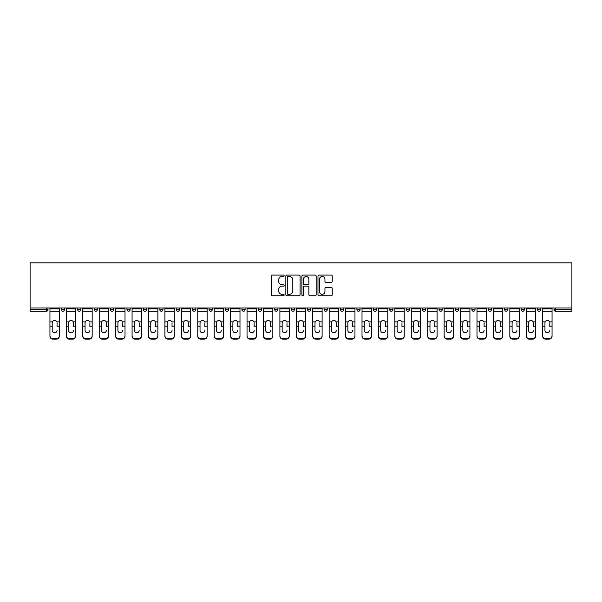 <?xml version="1.0" encoding="UTF-8"?>
<svg xmlns="http://www.w3.org/2000/svg" width="602" height="602" viewBox="0 0 602 602"><rect width="100%" height="100%" fill="white"/><g stroke="black" fill="none" stroke-linecap="round" stroke-linejoin="round"><path stroke-width="0.9" d="M284.152 275.806A0.722 0.722 0 0 0 283.429 275.084L272.45 275.084A1.031 1.031 0 0 0 271.419 276.115L271.419 294.717A1.031 1.031 0 0 0 272.45 295.755L283.429 295.755A0.722 0.722 0 0 0 284.152 295.025A0.722 0.722 0 0 0 283.429 294.303L282.007 294.303A3.303 3.303 0 0 1 278.703 290.999L278.703 289.449A3.303 3.303 0 0 1 282.007 286.138L283.429 286.138A0.722 0.722 0 0 0 284.152 285.416A0.722 0.722 0 0 0 283.429 284.693L282.007 284.693A3.303 3.303 0 0 1 278.703 281.39L278.703 279.84A3.303 3.303 0 0 1 282.007 276.529L283.429 276.529A0.722 0.722 0 0 0 284.152 275.806M331.205 282.368A1.031 1.031 0 0 0 332.236 281.337L332.236 276.115A1.031 1.031 0 0 0 331.205 275.084L319.007 275.084A1.031 1.031 0 0 0 317.976 276.115L317.976 294.717A1.031 1.031 0 0 0 319.007 295.755L331.205 295.755A1.031 1.031 0 0 0 332.236 294.717L332.236 288.418A1.031 1.031 0 0 0 331.205 287.38L325.983 287.38A1.031 1.031 0 0 0 324.952 288.418L324.952 291.541A2.762 2.762 0 0 1 322.183 294.303A2.762 2.762 0 0 1 319.421 291.541L319.421 279.298A2.762 2.762 0 0 1 322.183 276.529A2.762 2.762 0 0 1 324.952 279.298L324.952 281.337A1.031 1.031 0 0 0 325.983 282.368L331.205 282.368M571.9 307.998L30.1 307.998L30.1 262.833L571.9 262.833L571.9 311.264L555.578 311.264A1.58 1.58 0 0 1 553.998 309.684L553.998 307.998M300.097 276.115A1.031 1.031 0 0 0 299.059 275.084L286.868 275.084A1.031 1.031 0 0 0 285.837 276.115L285.837 294.717A1.031 1.031 0 0 0 286.868 295.755L299.059 295.755A1.031 1.031 0 0 0 300.097 294.717L300.097 276.115M302.941 275.084L315.132 275.084A1.031 1.031 0 0 1 316.163 276.115L316.163 294.717A1.031 1.031 0 0 1 315.132 295.755L309.917 295.755A1.031 1.031 0 0 1 308.879 294.717L308.879 287.177A1.031 1.031 0 0 0 307.848 286.138L304.386 286.138A1.031 1.031 0 0 0 303.348 287.177L303.348 295.025A0.722 0.722 0 0 1 302.625 295.755A0.722 0.722 0 0 1 301.903 295.025L301.903 276.115A1.031 1.031 0 0 1 302.941 275.084M48.002 307.998L48.002 309.684A1.58 1.58 0 0 1 46.422 311.264L30.1 311.264L30.1 309.684L46.422 309.684L46.422 307.998M30.1 307.998L30.1 309.684M61.261 307.998L61.261 309.684L61.261 307.998M46.422 311.264A1.58 1.58 0 0 0 48.002 309.684A1.58 1.58 0 0 1 46.422 311.264L46.422 309.684L48.002 309.684M62.841 311.264A1.58 1.58 0 0 1 61.261 309.684A1.58 1.58 0 0 0 62.841 311.264A1.58 1.58 0 0 0 64.422 309.684L64.422 307.998L64.422 309.684A1.58 1.58 0 0 1 62.841 311.264A1.58 1.58 0 0 1 61.261 309.684L64.422 309.684A1.58 1.58 0 0 1 62.841 311.264M77.688 307.998L77.688 309.684L77.688 307.998M80.849 307.998L80.849 309.684A1.58 1.58 0 0 1 79.268 311.264A1.58 1.58 0 0 1 77.688 309.684A1.58 1.58 0 0 0 79.268 311.264A1.58 1.58 0 0 0 80.849 309.684A1.58 1.58 0 0 1 79.268 311.264A1.58 1.58 0 0 1 77.688 309.684L80.849 309.684M94.115 307.998L94.115 309.684L94.115 307.998M97.276 307.998L97.276 309.684L97.276 307.998M110.535 309.684A1.58 1.58 0 0 0 112.115 311.264A1.58 1.58 0 0 0 113.695 309.684A1.58 1.58 0 0 1 112.115 311.264A1.58 1.58 0 0 0 113.695 309.684L113.695 307.998L113.695 309.684L110.535 309.684A1.58 1.58 0 0 0 112.115 311.264A1.58 1.58 0 0 1 110.535 309.684L110.535 307.998M126.962 309.684A1.58 1.58 0 0 0 128.542 311.264A1.58 1.58 0 0 0 130.122 309.684L130.122 307.998L130.122 309.684L126.962 309.684A1.58 1.58 0 0 0 128.542 311.264A1.58 1.58 0 0 1 126.962 309.684L126.962 307.998M146.549 307.998L146.549 309.684A1.58 1.58 0 0 1 144.969 311.264A1.58 1.58 0 0 1 143.389 309.684L143.389 307.998M161.389 311.264A1.58 1.58 0 0 0 162.969 309.684L162.969 307.998L162.969 309.684A1.58 1.58 0 0 1 161.389 311.264A1.58 1.58 0 0 1 159.808 309.684L159.808 307.998M176.235 307.998L176.235 309.684L176.235 307.998M179.396 307.998L179.396 309.684A1.58 1.58 0 0 1 177.816 311.264A1.58 1.58 0 0 1 176.235 309.684L179.396 309.684A1.58 1.58 0 0 1 177.816 311.264M195.823 307.998L195.823 309.684A1.58 1.58 0 0 1 194.243 311.264A1.58 1.58 0 0 1 192.663 309.684L192.663 307.998M210.662 311.264A1.58 1.58 0 0 0 212.243 309.684L212.243 307.998L212.243 309.684A1.58 1.58 0 0 1 210.662 311.264A1.58 1.58 0 0 1 209.082 309.684L209.082 307.998M228.67 307.998L228.67 309.684A1.58 1.58 0 0 1 227.089 311.264A1.58 1.58 0 0 1 225.509 309.684L225.509 307.998M241.936 307.998L241.936 309.684L241.936 307.998M245.097 307.998L245.097 309.684A1.58 1.58 0 0 1 243.517 311.264A1.58 1.58 0 0 1 241.936 309.684L245.097 309.684A1.58 1.58 0 0 1 243.517 311.264M261.516 307.998L261.516 309.684L258.356 309.684A1.58 1.58 0 0 0 259.936 311.264A1.58 1.58 0 0 1 258.356 309.684L258.356 307.998M276.363 311.264A1.58 1.58 0 0 0 277.943 309.684L277.943 307.998L277.943 309.684A1.58 1.58 0 0 1 276.363 311.264A1.58 1.58 0 0 1 274.783 309.684L274.783 307.998M294.37 307.998L294.37 309.684A1.58 1.58 0 0 1 292.79 311.264A1.58 1.58 0 0 1 291.21 309.684L291.21 307.998M307.63 307.998L307.63 309.684L307.63 307.998M310.79 307.998L310.79 309.684A1.58 1.58 0 0 1 309.21 311.264A1.58 1.58 0 0 1 307.63 309.684L310.79 309.684A1.58 1.58 0 0 1 309.21 311.264M327.217 307.998L327.217 309.684A1.58 1.58 0 0 1 325.637 311.264A1.58 1.58 0 0 1 324.057 309.684L324.057 307.998M340.484 309.684L343.644 309.684A1.58 1.58 0 0 1 342.064 311.264A1.58 1.58 0 0 0 343.644 309.684L343.644 307.998L343.644 309.684A1.58 1.58 0 0 1 342.064 311.264A1.58 1.58 0 0 1 340.484 309.684L340.484 307.998M360.064 307.998L360.064 309.684A1.58 1.58 0 0 1 358.483 311.264A1.58 1.58 0 0 1 356.903 309.684L356.903 307.998M373.33 307.998L373.33 309.684L373.33 307.998M376.491 307.998L376.491 309.684L376.491 307.998M389.757 307.998L389.757 309.684L389.757 307.998M392.918 307.998L392.918 309.684A1.58 1.58 0 0 1 391.338 311.264A1.58 1.58 0 0 1 389.757 309.684L392.918 309.684A1.58 1.58 0 0 1 391.338 311.264M406.177 307.998L406.177 309.684L406.177 307.998M409.337 307.998L409.337 309.684L409.337 307.998M422.604 307.998L422.604 309.684L422.604 307.998M425.764 307.998L425.764 309.684A1.58 1.58 0 0 1 424.184 311.264A1.58 1.58 0 0 1 422.604 309.684A1.58 1.58 0 0 0 424.184 311.264A1.58 1.58 0 0 0 425.764 309.684A1.58 1.58 0 0 1 424.184 311.264A1.58 1.58 0 0 1 422.604 309.684L425.764 309.684M442.192 307.998L442.192 309.684A1.58 1.58 0 0 1 440.611 311.264A1.58 1.58 0 0 1 439.031 309.684L439.031 307.998M458.611 307.998L458.611 309.684L455.451 309.684A1.58 1.58 0 0 0 457.031 311.264A1.58 1.58 0 0 1 455.451 309.684L455.451 307.998M475.038 307.998L475.038 309.684A1.58 1.58 0 0 1 473.458 311.264A1.58 1.58 0 0 1 471.878 309.684L471.878 307.998M488.305 307.998L488.305 309.684L488.305 307.998M491.465 307.998L491.465 309.684A1.58 1.58 0 0 1 489.885 311.264A1.58 1.58 0 0 1 488.305 309.684A1.58 1.58 0 0 0 489.885 311.264A1.58 1.58 0 0 1 488.305 309.684L491.465 309.684A1.58 1.58 0 0 1 489.885 311.264M507.885 307.998L507.885 309.684A1.58 1.58 0 0 1 506.305 311.264A1.58 1.58 0 0 1 504.724 309.684L504.724 307.998M524.312 307.998L524.312 309.684L521.151 309.684A1.58 1.58 0 0 0 522.732 311.264A1.58 1.58 0 0 1 521.151 309.684L521.151 307.998M540.739 307.998L540.739 309.684A1.58 1.58 0 0 1 539.159 311.264A1.58 1.58 0 0 1 537.578 309.684L537.578 307.998M95.695 311.264A1.58 1.58 0 0 1 94.115 309.684A1.58 1.58 0 0 0 95.695 311.264A1.58 1.58 0 0 0 97.276 309.684A1.58 1.58 0 0 1 95.695 311.264A1.58 1.58 0 0 1 94.115 309.684L97.276 309.684A1.58 1.58 0 0 1 95.695 311.264M259.936 311.264A1.58 1.58 0 0 0 261.516 309.684A1.58 1.58 0 0 1 259.936 311.264A1.58 1.58 0 0 1 258.356 309.684M374.911 311.264A1.58 1.58 0 0 1 373.33 309.684L376.491 309.684A1.58 1.58 0 0 1 374.911 311.264A1.58 1.58 0 0 0 376.491 309.684A1.58 1.58 0 0 1 374.911 311.264M407.757 311.264A1.58 1.58 0 0 1 406.177 309.684A1.58 1.58 0 0 0 407.757 311.264A1.58 1.58 0 0 0 409.337 309.684A1.58 1.58 0 0 1 407.757 311.264A1.58 1.58 0 0 1 406.177 309.684L409.337 309.684M457.031 311.264A1.58 1.58 0 0 0 458.611 309.684A1.58 1.58 0 0 1 457.031 311.264A1.58 1.58 0 0 1 455.451 309.684M522.732 311.264A1.58 1.58 0 0 0 524.312 309.684A1.58 1.58 0 0 1 522.732 311.264A1.58 1.58 0 0 1 521.151 309.684M555.578 307.998L555.578 311.264A1.58 1.58 0 0 1 553.998 309.684L571.9 309.684M288.004 276.529A0.722 0.722 0 0 0 287.282 277.251L287.282 293.58A0.722 0.722 0 0 0 288.004 294.303L289.502 294.303A3.303 3.303 0 0 0 292.813 290.999L292.813 279.84A3.303 3.303 0 0 0 289.502 276.529L288.004 276.529M308.879 279.343A2.762 2.762 0 0 0 306.117 276.581A2.762 2.762 0 0 0 303.348 279.343L303.348 283.662A1.031 1.031 0 0 0 304.386 284.693L307.848 284.693A1.031 1.031 0 0 0 308.879 283.662L308.879 279.343M57.055 322.822L57.055 326.194L59.32 326.194L59.32 307.998M49.943 326.638L49.943 336.179L49.943 321.897L52.404 321.897L52.208 322.822L52.404 321.897A2.423 2.325 0 0 1 56.859 321.897L59.32 321.897M57.055 326.638L57.055 326.194M54.631 332.748A2.423 2.288 180 0 0 57.055 330.453A2.423 2.288 180 0 1 54.631 332.748A2.423 2.288 180 0 1 52.208 330.453L52.208 322.822M59.32 335.735L59.32 336.179A3.16 2.987 180 0 1 56.159 339.167L56.159 338.723A3.16 2.987 0 0 0 59.32 335.735L59.32 326.194M49.943 335.735A3.16 2.987 0 0 0 53.104 338.723L53.104 339.167L56.159 339.167M53.104 339.167A3.16 2.987 180 0 1 49.943 336.179M53.104 338.723L56.159 338.723M49.943 321.897L49.943 307.998M73.474 322.822L73.474 326.194L75.739 326.194L75.739 307.998M66.37 326.638L66.37 336.179L66.37 321.897L68.831 321.897L68.636 322.822L68.831 321.897A2.423 2.325 0 0 1 73.286 321.897L75.739 321.897M73.474 326.638L73.474 326.194M71.059 332.748A2.423 2.288 180 0 0 73.474 330.453A2.423 2.288 180 0 1 71.059 332.748A2.423 2.288 180 0 1 68.636 330.453L68.636 322.822M89.901 322.822L89.901 326.194L92.166 326.194L92.166 307.998M82.798 326.638L82.798 336.179L82.798 321.897L85.251 321.897L85.063 322.822L85.251 321.897A2.423 2.325 0 0 1 89.706 321.897L92.166 321.897M89.901 326.638L89.901 326.194M87.478 332.748A2.423 2.288 180 0 0 89.901 330.453A2.423 2.288 180 0 1 87.478 332.748A2.423 2.288 180 0 1 85.063 330.453L85.063 322.822M106.328 322.822L106.328 326.194L108.593 326.194L108.593 307.998M99.217 326.638L99.217 336.179L99.217 321.897L101.678 321.897L101.482 322.822L101.678 321.897A2.423 2.325 0 0 1 106.133 321.897L108.593 321.897M106.328 326.638L106.328 326.194M103.905 332.748A2.423 2.288 180 0 0 106.328 330.453A2.423 2.288 180 0 1 103.905 332.748A2.423 2.288 180 0 1 101.482 330.453L101.482 322.822M122.748 322.822L122.748 326.194L125.013 326.194L125.013 307.998M115.644 326.638L115.644 336.179L115.644 321.897L118.105 321.897L117.909 322.822L118.105 321.897A2.423 2.325 0 0 1 122.56 321.897L125.013 321.897M122.748 326.638L122.748 326.194M120.332 332.748A2.423 2.288 180 0 0 122.748 330.453A2.423 2.288 180 0 1 120.332 332.748A2.423 2.288 180 0 1 117.909 330.453L117.909 322.822M139.175 322.822L139.175 326.194L141.44 326.194L141.44 307.998M132.071 326.638L132.071 336.179L132.071 321.897L134.524 321.897L134.336 322.822L134.524 321.897A2.423 2.325 0 0 1 138.979 321.897L141.44 321.897M139.175 326.638L139.175 326.194M136.752 332.748A2.423 2.288 180 0 0 139.175 330.453A2.423 2.288 180 0 1 136.752 332.748A2.423 2.288 180 0 1 134.336 330.453L134.336 322.822M75.739 335.735L75.739 336.179A3.16 2.987 180 0 1 72.586 339.167L72.586 338.723A3.16 2.987 0 0 0 75.739 335.735L75.739 326.194M66.37 335.735A3.16 2.987 0 0 0 69.531 338.723L69.531 339.167L72.586 339.167M69.531 339.167A3.16 2.987 180 0 1 66.37 336.179M69.531 338.723L72.586 338.723M66.37 321.897L66.37 307.998M92.166 335.735L92.166 336.179A3.16 2.987 180 0 1 89.006 339.167L89.006 338.723A3.16 2.987 0 0 0 92.166 335.735L92.166 326.194M82.798 335.735A3.16 2.987 0 0 0 85.951 338.723L85.951 339.167L89.006 339.167M85.951 339.167A3.16 2.987 180 0 1 82.798 336.179M85.951 338.723L89.006 338.723M82.798 321.897L82.798 307.998M108.593 335.735L108.593 336.179A3.16 2.987 180 0 1 105.433 339.167L105.433 338.723A3.16 2.987 0 0 0 108.593 335.735L108.593 326.194M99.217 335.735A3.16 2.987 0 0 0 102.378 338.723L102.378 339.167L105.433 339.167M102.378 339.167A3.16 2.987 180 0 1 99.217 336.179M102.378 338.723L105.433 338.723M99.217 321.897L99.217 307.998M125.013 335.735L125.013 336.179A3.16 2.987 180 0 1 121.86 339.167L121.86 338.723A3.16 2.987 0 0 0 125.013 335.735L125.013 326.194M115.644 335.735A3.16 2.987 0 0 0 118.805 338.723L118.805 339.167L121.86 339.167M118.805 339.167A3.16 2.987 180 0 1 115.644 336.179M118.805 338.723L121.86 338.723M115.644 321.897L115.644 307.998M141.44 335.735L141.44 336.179A3.16 2.987 180 0 1 138.279 339.167L138.279 338.723A3.16 2.987 0 0 0 141.44 335.735L141.44 326.194M132.071 335.735A3.16 2.987 0 0 0 135.224 338.723L135.224 339.167L138.279 339.167M135.224 339.167A3.16 2.987 180 0 1 132.071 336.179M135.224 338.723L138.279 338.723M132.071 321.897L132.071 307.998M155.602 322.822L155.602 326.194L157.867 326.194L157.867 307.998M148.491 326.638L148.491 336.179L148.491 321.897L150.951 321.897L150.756 322.822L150.951 321.897A2.423 2.325 0 0 1 155.406 321.897L157.867 321.897M155.602 326.638L155.602 326.194M153.179 332.748A2.423 2.288 180 0 0 155.602 330.453A2.423 2.288 180 0 1 153.179 332.748A2.423 2.288 180 0 1 150.756 330.453L150.756 322.822M157.867 335.735L157.867 336.179A3.16 2.987 180 0 1 154.706 339.167L154.706 338.723A3.16 2.987 0 0 0 157.867 335.735L157.867 326.194M148.491 335.735A3.16 2.987 0 0 0 151.651 338.723L151.651 339.167L154.706 339.167M151.651 339.167A3.16 2.987 180 0 1 148.491 336.179M151.651 338.723L154.706 338.723M148.491 321.897L148.491 307.998M172.021 322.822L172.021 326.194L174.287 326.194L174.287 307.998M164.918 326.638L164.918 336.179L164.918 321.897L167.379 321.897L167.183 322.822L167.379 321.897A2.423 2.325 0 0 1 171.833 321.897L174.287 321.897M172.021 326.638L172.021 326.194M169.606 332.748A2.423 2.288 180 0 0 172.021 330.453A2.423 2.288 180 0 1 169.606 332.748A2.423 2.288 180 0 1 167.183 330.453L167.183 322.822M174.287 335.735L174.287 336.179A3.16 2.987 180 0 1 171.134 339.167L171.134 338.723A3.16 2.987 0 0 0 174.287 335.735L174.287 326.194M164.918 335.735A3.16 2.987 0 0 0 168.078 338.723L168.078 339.167L171.134 339.167M168.078 339.167A3.16 2.987 180 0 1 164.918 336.179M168.078 338.723L171.134 338.723M164.918 321.897L164.918 307.998M188.449 322.822L188.449 326.194L190.714 326.194L190.714 307.998M181.345 326.638L181.345 336.179L181.345 321.897L183.798 321.897L183.61 322.822L183.798 321.897A2.423 2.325 0 0 1 188.253 321.897L190.714 321.897M188.449 326.638L188.449 326.194M186.026 332.748A2.423 2.288 180 0 0 188.449 330.453A2.423 2.288 180 0 1 186.026 332.748A2.423 2.288 180 0 1 183.61 330.453L183.61 322.822M190.714 335.735L190.714 336.179A3.16 2.987 180 0 1 187.553 339.167L187.553 338.723A3.16 2.987 0 0 0 190.714 335.735L190.714 326.194M181.345 335.735A3.16 2.987 0 0 0 184.498 338.723L184.498 339.167L187.553 339.167M184.498 339.167A3.16 2.987 180 0 1 181.345 336.179M184.498 338.723L187.553 338.723M181.345 321.897L181.345 307.998M204.876 322.822L204.876 326.194L207.141 326.194L207.141 307.998M197.765 326.638L197.765 336.179L197.765 321.897L200.225 321.897L200.03 322.822L200.225 321.897A2.423 2.325 0 0 1 204.68 321.897L207.141 321.897M204.876 326.638L204.876 326.194M202.453 332.748A2.423 2.288 180 0 0 204.876 330.453A2.423 2.288 180 0 1 202.453 332.748A2.423 2.288 180 0 1 200.03 330.453L200.03 322.822M207.141 335.735L207.141 336.179A3.16 2.987 180 0 1 203.98 339.167L203.98 338.723A3.16 2.987 0 0 0 207.141 335.735L207.141 326.194M197.765 335.735A3.16 2.987 0 0 0 200.925 338.723L200.925 339.167L203.98 339.167M200.925 339.167A3.16 2.987 180 0 1 197.765 336.179M200.925 338.723L203.98 338.723M197.765 321.897L197.765 307.998M221.295 322.822L221.295 326.194L223.56 326.194L223.56 307.998M214.192 326.638L214.192 336.179L214.192 321.897L216.652 321.897L216.457 322.822L216.652 321.897A2.423 2.325 0 0 1 221.107 321.897L223.56 321.897M221.295 326.638L221.295 326.194M218.88 332.748A2.423 2.288 180 0 0 221.295 330.453A2.423 2.288 180 0 1 218.88 332.748A2.423 2.288 180 0 1 216.457 330.453L216.457 322.822M223.56 335.735L223.56 336.179A3.16 2.987 180 0 1 220.407 339.167L220.407 338.723A3.16 2.987 0 0 0 223.56 335.735L223.56 326.194M214.192 335.735A3.16 2.987 0 0 0 217.352 338.723L217.352 339.167L220.407 339.167M217.352 339.167A3.16 2.987 180 0 1 214.192 336.179M217.352 338.723L220.407 338.723M214.192 321.897L214.192 307.998M237.722 322.822L237.722 326.194L239.987 326.194L239.987 307.998M230.619 326.638L230.619 336.179L230.619 321.897L233.072 321.897L232.884 322.822L233.072 321.897A2.423 2.325 0 0 1 237.527 321.897L239.987 321.897M237.722 326.638L237.722 326.194M235.299 332.748A2.423 2.288 180 0 0 237.722 330.453A2.423 2.288 180 0 1 235.299 332.748A2.423 2.288 180 0 1 232.884 330.453L232.884 322.822M239.987 335.735L239.987 336.179A3.16 2.987 180 0 1 236.827 339.167L236.827 338.723A3.16 2.987 0 0 0 239.987 335.735L239.987 326.194M230.619 335.735A3.16 2.987 0 0 0 233.772 338.723L233.772 339.167L236.827 339.167M233.772 339.167A3.16 2.987 180 0 1 230.619 336.179M233.772 338.723L236.827 338.723M230.619 321.897L230.619 307.998M254.149 322.822L254.149 326.194L256.414 326.194L256.414 307.998M247.038 326.638L247.038 336.179L247.038 321.897L249.499 321.897L249.303 322.822L249.499 321.897A2.423 2.325 0 0 1 253.954 321.897L256.414 321.897M254.149 326.638L254.149 326.194M251.726 332.748A2.423 2.288 180 0 0 254.149 330.453A2.423 2.288 180 0 1 251.726 332.748A2.423 2.288 180 0 1 249.303 330.453L249.303 322.822M256.414 335.735L256.414 336.179A3.16 2.987 180 0 1 253.254 339.167L253.254 338.723A3.16 2.987 0 0 0 256.414 335.735L256.414 326.194M247.038 335.735A3.16 2.987 0 0 0 250.199 338.723L250.199 339.167L253.254 339.167M250.199 339.167A3.16 2.987 180 0 1 247.038 336.179M250.199 338.723L253.254 338.723M247.038 321.897L247.038 307.998M270.569 322.822L270.569 326.194L272.834 326.194L272.834 307.998M263.465 326.638L263.465 336.179L263.465 321.897L265.926 321.897L265.73 322.822L265.926 321.897A2.423 2.325 0 0 1 270.381 321.897L272.834 321.897M270.569 326.638L270.569 326.194M268.153 332.748A2.423 2.288 180 0 0 270.569 330.453A2.423 2.288 180 0 1 268.153 332.748A2.423 2.288 180 0 1 265.73 330.453L265.73 322.822M272.834 335.735L272.834 336.179A3.16 2.987 180 0 1 269.681 339.167L269.681 338.723A3.16 2.987 0 0 0 272.834 335.735L272.834 326.194M263.465 335.735A3.16 2.987 0 0 0 266.626 338.723L266.626 339.167L269.681 339.167M266.626 339.167A3.16 2.987 180 0 1 263.465 336.179M266.626 338.723L269.681 338.723M263.465 321.897L263.465 307.998M286.996 322.822L286.996 326.194L289.261 326.194L289.261 307.998M279.892 326.638L279.892 336.179L279.892 321.897L282.346 321.897L282.157 322.822L282.346 321.897A2.423 2.325 0 0 1 286.8 321.897L289.261 321.897M286.996 326.638L286.996 326.194M284.573 332.748A2.423 2.288 180 0 0 286.996 330.453A2.423 2.288 180 0 1 284.573 332.748A2.423 2.288 180 0 1 282.157 330.453L282.157 322.822M289.261 335.735L289.261 336.179A3.16 2.987 180 0 1 286.1 339.167L286.1 338.723A3.16 2.987 0 0 0 289.261 335.735L289.261 326.194M279.892 335.735A3.16 2.987 0 0 0 283.045 338.723L283.045 339.167L286.1 339.167M283.045 339.167A3.16 2.987 180 0 1 279.892 336.179M283.045 338.723L286.1 338.723M279.892 321.897L279.892 307.998M303.423 322.822L303.423 326.194L305.688 326.194L305.688 307.998M296.312 326.638L296.312 336.179L296.312 321.897L298.773 321.897L298.577 322.822L298.773 321.897A2.423 2.325 0 0 1 303.227 321.897L305.688 321.897M305.688 336.179L305.688 335.735L305.688 336.179A3.16 2.987 180 0 1 302.528 339.167L302.528 338.723A3.16 2.987 0 0 0 305.688 335.735L305.688 326.194M303.423 326.638L303.423 326.194M301 332.748A2.423 2.288 180 0 0 303.423 330.453A2.423 2.288 180 0 1 301 332.748A2.423 2.288 180 0 1 298.577 330.453L298.577 322.822M296.312 335.735A3.16 2.987 0 0 0 299.472 338.723L299.472 339.167L302.528 339.167M299.472 339.167A3.16 2.987 180 0 1 296.312 336.179M299.472 338.723L302.528 338.723M296.312 321.897L296.312 307.998M319.843 322.822L319.843 326.194L322.108 326.194L322.108 307.998M312.739 326.638L312.739 336.179L312.739 321.897L315.2 321.897L315.004 322.822L315.2 321.897A2.423 2.325 0 0 1 319.654 321.897L322.108 321.897M319.843 326.638L319.843 326.194M317.427 332.748A2.423 2.288 180 0 0 319.843 330.453A2.423 2.288 180 0 1 317.427 332.748A2.423 2.288 180 0 1 315.004 330.453L315.004 322.822M322.108 335.735L322.108 336.179A3.16 2.987 180 0 1 318.955 339.167L318.955 338.723A3.16 2.987 0 0 0 322.108 335.735L322.108 326.194M312.739 335.735A3.16 2.987 0 0 0 315.899 338.723L315.899 339.167L318.955 339.167M315.899 339.167A3.16 2.987 180 0 1 312.739 336.179M315.899 338.723L318.955 338.723M312.739 321.897L312.739 307.998M336.27 322.822L336.27 326.194L338.535 326.194L338.535 307.998M329.166 326.638L329.166 336.179L329.166 321.897L331.619 321.897L331.431 322.822L331.619 321.897A2.423 2.325 0 0 1 336.074 321.897L338.535 321.897M336.27 326.638L336.27 326.194M333.847 332.748A2.423 2.288 180 0 0 336.27 330.453A2.423 2.288 180 0 1 333.847 332.748A2.423 2.288 180 0 1 331.431 330.453L331.431 322.822M338.535 335.735L338.535 336.179A3.16 2.987 180 0 1 335.374 339.167L335.374 338.723A3.16 2.987 0 0 0 338.535 335.735L338.535 326.194M329.166 335.735A3.16 2.987 0 0 0 332.319 338.723L332.319 339.167L335.374 339.167M332.319 339.167A3.16 2.987 180 0 1 329.166 336.179M332.319 338.723L335.374 338.723M329.166 321.897L329.166 307.998M352.697 322.822L352.697 326.194L354.962 326.194L354.962 307.998M345.586 326.638L345.586 336.179L345.586 321.897L348.046 321.897L347.851 322.822L348.046 321.897A2.423 2.325 0 0 1 352.501 321.897L354.962 321.897M352.697 326.638L352.697 326.194M350.274 332.748A2.423 2.288 180 0 0 352.697 330.453A2.423 2.288 180 0 1 350.274 332.748A2.423 2.288 180 0 1 347.851 330.453L347.851 322.822M354.962 335.735L354.962 336.179A3.16 2.987 180 0 1 351.801 339.167L351.801 338.723A3.16 2.987 0 0 0 354.962 335.735L354.962 326.194M345.586 335.735A3.16 2.987 0 0 0 348.746 338.723L348.746 339.167L351.801 339.167M348.746 339.167A3.16 2.987 180 0 1 345.586 336.179M348.746 338.723L351.801 338.723M345.586 321.897L345.586 307.998M369.116 322.822L369.116 326.194L371.381 326.194L371.381 307.998M362.013 326.638L362.013 336.179L362.013 321.897L364.473 321.897L364.278 322.822L364.473 321.897A2.423 2.325 0 0 1 368.928 321.897L371.381 321.897M369.116 326.638L369.116 326.194M366.701 332.748A2.423 2.288 180 0 0 369.116 330.453A2.423 2.288 180 0 1 366.701 332.748A2.423 2.288 180 0 1 364.278 330.453L364.278 322.822M371.381 335.735L371.381 336.179A3.16 2.987 180 0 1 368.228 339.167L368.228 338.723A3.16 2.987 0 0 0 371.381 335.735L371.381 326.194M362.013 335.735A3.16 2.987 0 0 0 365.173 338.723L365.173 339.167L368.228 339.167M365.173 339.167A3.16 2.987 180 0 1 362.013 336.179M365.173 338.723L368.228 338.723M362.013 321.897L362.013 307.998M385.543 322.822L385.543 326.194L387.808 326.194L387.808 307.998M378.44 326.638L378.44 336.179L378.44 321.897L380.893 321.897L380.705 322.822L380.893 321.897A2.423 2.325 0 0 1 385.348 321.897L387.808 321.897M385.543 326.638L385.543 326.194M383.12 332.748A2.423 2.288 180 0 0 385.543 330.453A2.423 2.288 180 0 1 383.12 332.748A2.423 2.288 180 0 1 380.705 330.453L380.705 322.822M387.808 335.735L387.808 336.179A3.16 2.987 180 0 1 384.648 339.167L384.648 338.723A3.16 2.987 0 0 0 387.808 335.735L387.808 326.194M378.44 335.735A3.16 2.987 0 0 0 381.593 338.723L381.593 339.167L384.648 339.167M381.593 339.167A3.16 2.987 180 0 1 378.44 336.179M381.593 338.723L384.648 338.723M378.44 321.897L378.44 307.998M401.97 322.822L401.97 326.194L404.235 326.194L404.235 307.998M394.859 326.638L394.859 336.179L394.859 321.897L397.32 321.897L397.124 322.822L397.32 321.897A2.423 2.325 0 0 1 401.775 321.897L404.235 321.897M401.97 326.638L401.97 326.194M399.547 332.748A2.423 2.288 180 0 0 401.97 330.453A2.423 2.288 180 0 1 399.547 332.748A2.423 2.288 180 0 1 397.124 330.453L397.124 322.822M404.235 335.735L404.235 336.179A3.16 2.987 180 0 1 401.075 339.167L401.075 338.723A3.16 2.987 0 0 0 404.235 335.735L404.235 326.194M394.859 335.735A3.16 2.987 0 0 0 398.02 338.723L398.02 339.167L401.075 339.167M398.02 339.167A3.16 2.987 180 0 1 394.859 336.179M398.02 338.723L401.075 338.723M394.859 321.897L394.859 307.998M418.39 322.822L418.39 326.194L420.655 326.194L420.655 307.998M411.286 326.638L411.286 336.179L411.286 321.897L413.747 321.897L413.551 322.822L413.747 321.897A2.423 2.325 0 0 1 418.202 321.897L420.655 321.897M418.39 326.638L418.39 326.194M415.974 332.748A2.423 2.288 180 0 0 418.39 330.453A2.423 2.288 180 0 1 415.974 332.748A2.423 2.288 180 0 1 413.551 330.453L413.551 322.822M420.655 335.735L420.655 336.179A3.16 2.987 180 0 1 417.502 339.167L417.502 338.723A3.16 2.987 0 0 0 420.655 335.735L420.655 326.194M411.286 335.735A3.16 2.987 0 0 0 414.447 338.723L414.447 339.167L417.502 339.167M414.447 339.167A3.16 2.987 180 0 1 411.286 336.179M414.447 338.723L417.502 338.723M411.286 321.897L411.286 307.998M434.817 322.822L434.817 326.194L437.082 326.194L437.082 307.998M427.713 326.638L427.713 336.179L427.713 321.897L430.167 321.897L429.978 322.822L430.167 321.897A2.423 2.325 0 0 1 434.621 321.897L437.082 321.897M434.817 326.638L434.817 326.194M432.394 332.748A2.423 2.288 180 0 0 434.817 330.453A2.423 2.288 180 0 1 432.394 332.748A2.423 2.288 180 0 1 429.978 330.453L429.978 322.822M437.082 335.735L437.082 336.179A3.16 2.987 180 0 1 433.922 339.167L433.922 338.723A3.16 2.987 0 0 0 437.082 335.735L437.082 326.194M427.713 335.735A3.16 2.987 0 0 0 430.866 338.723L430.866 339.167L433.922 339.167M430.866 339.167A3.16 2.987 180 0 1 427.713 336.179M430.866 338.723L433.922 338.723M427.713 321.897L427.713 307.998M451.244 322.822L451.244 326.194L453.509 326.194L453.509 307.998M444.133 326.638L444.133 336.179L444.133 321.897L446.594 321.897L446.398 322.822L446.594 321.897A2.423 2.325 0 0 1 451.048 321.897L453.509 321.897M453.509 336.179L453.509 335.735L453.509 336.179A3.16 2.987 180 0 1 450.349 339.167L450.349 338.723A3.16 2.987 0 0 0 453.509 335.735L453.509 326.194M451.244 326.638L451.244 326.194M448.821 332.748A2.423 2.288 180 0 0 451.244 330.453A2.423 2.288 180 0 1 448.821 332.748A2.423 2.288 180 0 1 446.398 330.453L446.398 322.822M444.133 335.735A3.16 2.987 0 0 0 447.294 338.723L447.294 339.167L450.349 339.167M447.294 339.167A3.16 2.987 180 0 1 444.133 336.179M447.294 338.723L450.349 338.723M444.133 321.897L444.133 307.998M467.664 322.822L467.664 326.194L469.929 326.194L469.929 307.998M460.56 326.638L460.56 336.179L460.56 321.897L463.021 321.897L462.825 322.822L463.021 321.897A2.423 2.325 0 0 1 467.476 321.897L469.929 321.897M469.929 336.179L469.929 335.735L469.929 336.179A3.16 2.987 180 0 1 466.776 339.167L466.776 338.723A3.16 2.987 0 0 0 469.929 335.735L469.929 326.194M467.664 326.638L467.664 326.194M465.248 332.748A2.423 2.288 180 0 0 467.664 330.453A2.423 2.288 180 0 1 465.248 332.748A2.423 2.288 180 0 1 462.825 330.453L462.825 322.822M460.56 335.735A3.16 2.987 0 0 0 463.721 338.723L463.721 339.167L466.776 339.167M463.721 339.167A3.16 2.987 180 0 1 460.56 336.179M463.721 338.723L466.776 338.723M460.56 321.897L460.56 307.998M484.091 322.822L484.091 326.194L486.356 326.194L486.356 307.998M476.987 326.638L476.987 336.179L476.987 321.897L479.44 321.897L479.252 322.822L479.44 321.897A2.423 2.325 0 0 1 483.895 321.897L486.356 321.897M484.091 326.638L484.091 326.194M481.668 332.748A2.423 2.288 180 0 0 484.091 330.453A2.423 2.288 180 0 1 481.668 332.748A2.423 2.288 180 0 1 479.252 330.453L479.252 322.822M486.356 335.735L486.356 336.179A3.16 2.987 180 0 1 483.195 339.167L483.195 338.723A3.16 2.987 0 0 0 486.356 335.735L486.356 326.194M476.987 335.735A3.16 2.987 0 0 0 480.14 338.723L480.14 339.167L483.195 339.167M480.14 339.167A3.16 2.987 180 0 1 476.987 336.179M480.14 338.723L483.195 338.723M476.987 321.897L476.987 307.998M500.518 322.822L500.518 326.194L502.783 326.194L502.783 307.998M493.407 326.638L493.407 336.179L493.407 321.897L495.867 321.897L495.672 322.822L495.867 321.897A2.423 2.325 0 0 1 500.322 321.897L502.783 321.897M500.518 326.638L500.518 326.194M498.095 332.748A2.423 2.288 180 0 0 500.518 330.453A2.423 2.288 180 0 1 498.095 332.748A2.423 2.288 180 0 1 495.672 330.453L495.672 322.822M502.783 335.735L502.783 336.179A3.16 2.987 180 0 1 499.622 339.167L499.622 338.723A3.16 2.987 0 0 0 502.783 335.735L502.783 326.194M493.407 335.735A3.16 2.987 0 0 0 496.567 338.723L496.567 339.167L499.622 339.167M496.567 339.167A3.16 2.987 180 0 1 493.407 336.179M496.567 338.723L499.622 338.723M493.407 321.897L493.407 307.998M516.937 322.822L516.937 326.194L519.202 326.194L519.202 307.998M509.834 326.638L509.834 336.179L509.834 321.897L512.294 321.897L512.099 322.822L512.294 321.897A2.423 2.325 0 0 1 516.749 321.897L519.202 321.897M516.937 326.638L516.937 326.194M514.522 332.748A2.423 2.288 180 0 0 516.937 330.453A2.423 2.288 180 0 1 514.522 332.748A2.423 2.288 180 0 1 512.099 330.453L512.099 322.822M519.202 335.735L519.202 336.179A3.16 2.987 180 0 1 516.049 339.167L516.049 338.723A3.16 2.987 0 0 0 519.202 335.735L519.202 326.194M509.834 335.735A3.16 2.987 0 0 0 512.994 338.723L512.994 339.167L516.049 339.167M512.994 339.167A3.16 2.987 180 0 1 509.834 336.179M512.994 338.723L516.049 338.723M509.834 321.897L509.834 307.998M533.364 322.822L533.364 326.194L535.629 326.194L535.629 307.998M526.261 326.638L526.261 336.179L526.261 321.897L528.714 321.897L528.526 322.822L528.714 321.897A2.423 2.325 0 0 1 533.169 321.897L535.629 321.897M533.364 326.638L533.364 326.194M530.941 332.748A2.423 2.288 180 0 0 533.364 330.453A2.423 2.288 180 0 1 530.941 332.748A2.423 2.288 180 0 1 528.526 330.453L528.526 322.822M535.629 335.735L535.629 336.179A3.16 2.987 180 0 1 532.469 339.167L532.469 338.723A3.16 2.987 0 0 0 535.629 335.735L535.629 326.194M526.261 335.735A3.16 2.987 0 0 0 529.414 338.723L529.414 339.167L532.469 339.167M529.414 339.167A3.16 2.987 180 0 1 526.261 336.179M529.414 338.723L532.469 338.723M526.261 321.897L526.261 307.998M549.792 322.822L549.792 326.194L552.057 326.194L552.057 307.998M542.68 326.638L542.68 336.179L542.68 321.897L545.141 321.897L544.945 322.822L545.141 321.897A2.423 2.325 0 0 1 549.596 321.897L552.057 321.897M549.792 326.638L549.792 326.194M547.368 332.748A2.423 2.288 180 0 0 549.792 330.453A2.423 2.288 180 0 1 547.368 332.748A2.423 2.288 180 0 1 544.945 330.453L544.945 322.822M552.057 335.735L552.057 336.179A3.16 2.987 180 0 1 548.896 339.167L548.896 338.723A3.16 2.987 0 0 0 552.057 335.735L552.057 326.194M542.68 335.735A3.16 2.987 0 0 0 545.841 338.723L545.841 339.167L548.896 339.167M545.841 339.167A3.16 2.987 180 0 1 542.68 336.179M545.841 338.723L548.896 338.723M542.68 321.897L542.68 307.998M128.542 311.264A1.58 1.58 0 0 0 130.122 309.684M144.969 311.264A1.58 1.58 0 0 0 146.549 309.684L143.389 309.684M162.969 309.684L159.808 309.684M194.243 311.264A1.58 1.58 0 0 0 195.823 309.684L192.663 309.684M212.243 309.684L209.082 309.684M227.089 311.264A1.58 1.58 0 0 0 228.67 309.684L225.509 309.684M277.943 309.684L274.783 309.684M292.79 311.264A1.58 1.58 0 0 0 294.37 309.684L291.21 309.684M325.637 311.264A1.58 1.58 0 0 0 327.217 309.684L324.057 309.684M358.483 311.264A1.58 1.58 0 0 0 360.064 309.684L356.903 309.684M440.611 311.264A1.58 1.58 0 0 0 442.192 309.684L439.031 309.684M473.458 311.264A1.58 1.58 0 0 0 475.038 309.684L471.878 309.684M506.305 311.264A1.58 1.58 0 0 0 507.885 309.684L504.724 309.684M539.159 311.264A1.58 1.58 0 0 0 540.739 309.684L537.578 309.684M555.578 311.264A1.58 1.58 0 0 1 553.998 309.684M49.943 326.194L52.208 326.194M49.943 311.264L59.32 311.264M49.943 308.871L59.32 308.871M66.37 326.194L68.636 326.194M66.37 311.264L75.739 311.264M66.37 308.871L75.739 308.871M82.798 326.194L85.063 326.194M82.798 311.264L92.166 311.264M82.798 308.871L92.166 308.871M99.217 326.194L101.482 326.194M99.217 311.264L108.593 311.264M99.217 308.871L108.593 308.871M115.644 326.194L117.909 326.194M115.644 311.264L125.013 311.264M115.644 308.871L125.013 308.871M132.071 326.194L134.336 326.194M132.071 311.264L141.44 311.264M132.071 308.871L141.44 308.871M148.491 326.194L150.756 326.194M148.491 311.264L157.867 311.264M148.491 308.871L157.867 308.871M164.918 326.194L167.183 326.194M164.918 311.264L174.287 311.264M164.918 308.871L174.287 308.871M181.345 326.194L183.61 326.194M181.345 311.264L190.714 311.264M181.345 308.871L190.714 308.871M197.765 326.194L200.03 326.194M197.765 311.264L207.141 311.264M197.765 308.871L207.141 308.871M214.192 326.194L216.457 326.194M214.192 311.264L223.56 311.264M214.192 308.871L223.56 308.871M230.619 326.194L232.884 326.194M230.619 311.264L239.987 311.264M230.619 308.871L239.987 308.871M247.038 326.194L249.303 326.194M247.038 311.264L256.414 311.264M247.038 308.871L256.414 308.871M263.465 326.194L265.73 326.194M263.465 311.264L272.834 311.264M263.465 308.871L272.834 308.871M279.892 326.194L282.157 326.194M279.892 311.264L289.261 311.264M279.892 308.871L289.261 308.871M296.312 326.194L298.577 326.194M296.312 311.264L305.688 311.264M296.312 308.871L305.688 308.871M312.739 326.194L315.004 326.194M312.739 311.264L322.108 311.264M312.739 308.871L322.108 308.871M329.166 326.194L331.431 326.194M329.166 311.264L338.535 311.264M329.166 308.871L338.535 308.871M345.586 326.194L347.851 326.194M345.586 311.264L354.962 311.264M345.586 308.871L354.962 308.871M362.013 326.194L364.278 326.194M362.013 311.264L371.381 311.264M362.013 308.871L371.381 308.871M378.44 326.194L380.705 326.194M378.44 311.264L387.808 311.264M378.44 308.871L387.808 308.871M394.859 326.194L397.124 326.194M394.859 311.264L404.235 311.264M394.859 308.871L404.235 308.871M411.286 326.194L413.551 326.194M411.286 311.264L420.655 311.264M411.286 308.871L420.655 308.871M427.713 326.194L429.978 326.194M427.713 311.264L437.082 311.264M427.713 308.871L437.082 308.871M444.133 326.194L446.398 326.194M444.133 311.264L453.509 311.264M444.133 308.871L453.509 308.871M460.56 326.194L462.825 326.194M460.56 311.264L469.929 311.264M460.56 308.871L469.929 308.871M476.987 326.194L479.252 326.194M476.987 311.264L486.356 311.264M476.987 308.871L486.356 308.871M493.407 326.194L495.672 326.194M493.407 311.264L502.783 311.264M493.407 308.871L502.783 308.871M509.834 326.194L512.099 326.194M509.834 311.264L519.202 311.264M509.834 308.871L519.202 308.871M526.261 326.194L528.526 326.194M526.261 311.264L535.629 311.264M526.261 308.871L535.629 308.871M542.68 326.194L544.945 326.194M542.68 311.264L552.057 311.264M542.68 308.871L552.057 308.871"/></g></svg>
